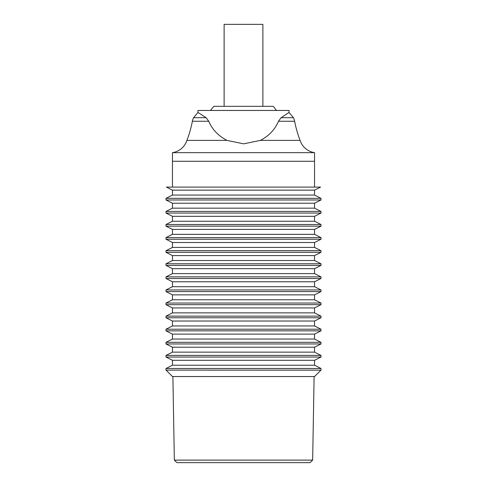 <?xml version="1.0" encoding="UTF-8"?>
<svg xmlns="http://www.w3.org/2000/svg" width="487" height="487" viewBox="0 0 487 487"><rect width="100%" height="100%" fill="white"/><g stroke="black" fill="none" stroke-linecap="round" stroke-linejoin="round"><path stroke-width="0.73" d="M276.519 110.458L273.225 106.324L213.775 106.324L210.481 110.458M224.123 106.324L224.123 24.35L262.877 24.35L262.877 106.324M293.43 117.696L289.041 112.436L281.127 117.696L293.43 117.696A16.187 16.187 0 0 1 294.641 121.257L278.454 121.257C274.942 129.585 268.915 135.964 260.393 140.384L243.677 143.842L226.942 140.384C218.219 135.77 212.162 129.396 208.777 121.257L206.074 117.696L197.959 112.436L193.57 117.696L206.074 117.696M281.127 117.696L278.454 121.257M193.57 117.696A16.187 16.187 0 0 0 192.359 121.257A111.146 111.146 0 0 1 186.911 140.384A18.007 18.007 0 0 1 172.459 152.656L172.459 161.264L314.541 161.264L314.541 152.656A18.007 18.007 0 0 1 300.089 140.384A111.146 111.146 0 0 1 294.641 121.257M192.359 121.257L208.777 121.257M289.041 112.436L289.041 110.458L197.959 110.458L197.959 112.436M186.911 140.384L226.942 140.384M172.459 152.656L314.541 152.656M260.393 140.384L300.089 140.384M166.085 370.169L172.459 376.542L314.541 376.542L320.915 370.169L166 370.126L320.915 370.169M166 370.126L166 368.489L321 368.489L314.541 365.226L172.459 365.226L172.459 360.301L166 357.038L166 355.4L321 355.4L321 357.038L314.541 360.301L314.541 365.226M166 357.038L321 357.038M172.459 360.301L314.541 360.301M166 368.489L172.459 365.226M166 355.4L172.459 352.138L172.459 347.213L166 343.95L166 342.312L321 342.312L321 343.95L314.541 347.213L314.541 352.138L321 355.4M166 343.95L321 343.95M172.459 347.213L314.541 347.213M314.541 352.138L172.459 352.138M166 342.312L172.459 339.049L172.459 334.119L166 330.856L166 329.224L321 329.224L321 330.856L314.541 334.119L314.541 339.049L321 342.312M166 330.856L321 330.856M172.459 334.119L314.541 334.119M314.541 339.049L172.459 339.049M166 329.224L172.459 325.961L172.459 321.03L166 317.767L166 316.136L321 316.136L321 317.767L314.541 321.03L314.541 325.961L321 329.224M166 317.767L321 317.767M172.459 321.03L314.541 321.03M314.541 325.961L172.459 325.961M166 316.136L172.459 312.873L172.459 307.942L166 304.679L166 303.048L321 303.048L321 304.679L314.541 307.942L314.541 312.873L321 316.136M166 304.679L321 304.679M172.459 307.942L314.541 307.942M314.541 312.873L172.459 312.873M166 303.048L172.459 299.785L172.459 294.854L166 291.591L166 289.954L321 289.954L321 291.591L314.541 294.854L314.541 299.785L321 303.048M166 291.591L321 291.591M172.459 294.854L314.541 294.854M314.541 299.785L172.459 299.785M166 289.954L172.459 286.691L172.459 281.766L166 278.503L166 276.866L321 276.866L321 278.503L314.541 281.766L314.541 286.691L321 289.954M166 278.503L321 278.503M172.459 281.766L314.541 281.766M314.541 286.691L172.459 286.691M166 276.866L172.459 273.603L172.459 268.678L166 265.415L166 263.777L321 263.777L321 265.415L314.541 268.678L314.541 273.603L321 276.866M166 265.415L321 265.415M172.459 268.678L314.541 268.678M314.541 273.603L172.459 273.603M166 263.777L172.459 260.515L172.459 255.59L166 252.327L166 250.689L321 250.689L321 252.327L314.541 255.59L314.541 260.515L321 263.777M166 252.327L321 252.327M172.459 255.59L314.541 255.59M314.541 260.515L172.459 260.515M166 250.689L172.459 247.426L172.459 242.502L166 239.239L166 237.601L321 237.601L321 239.239L314.541 242.502L314.541 247.426L321 250.689M166 239.239L321 239.239M172.459 242.502L314.541 242.502M314.541 247.426L172.459 247.426M166 237.601L172.459 234.338L172.459 229.414L166 226.151L166 224.513L321 224.513L321 226.151L314.541 229.414L314.541 234.338L321 237.601M166 226.151L321 226.151M172.459 229.414L314.541 229.414M314.541 234.338L172.459 234.338M166 224.513L172.459 221.25L172.459 216.325L166 213.062L166 211.425L321 211.425L321 213.062L314.541 216.325L314.541 221.25L321 224.513M166 213.062L321 213.062M172.459 216.325L314.541 216.325M314.541 221.25L172.459 221.25M166 211.425L172.459 208.162L172.459 203.231L166 199.974L166 198.337L321 198.337L321 199.974L314.541 203.231L314.541 208.162L321 211.425M166 199.974L321 199.974M172.459 203.231L314.541 203.231M314.541 208.162L172.459 208.162M166 198.337L172.459 195.074L172.459 190.143L166.426 187.099L320.574 187.099L314.541 190.143L314.541 195.074L321 198.337M172.459 190.143L314.541 190.143M314.541 195.074L172.459 195.074M172.459 187.099L172.459 161.264L314.541 161.264L314.541 187.099M174.346 460.112L176.933 462.65L310.067 462.65L312.654 460.112L174.346 460.112L172.891 376.542M321 370.126L321 368.489M312.654 460.112L314.109 376.542"/></g></svg>
